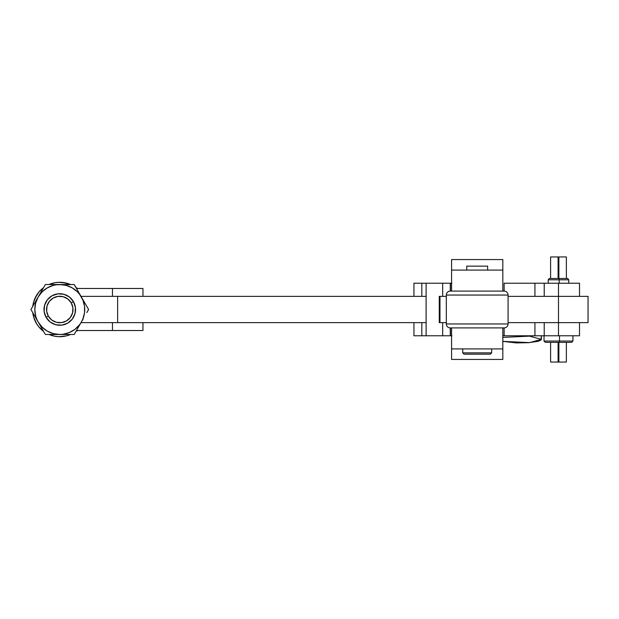 <?xml version="1.0" encoding="UTF-8"?>
<svg xmlns="http://www.w3.org/2000/svg" width="619" height="619" viewBox="0 0 619 619"><rect width="100%" height="100%" fill="white"/><g stroke="black" fill="none" stroke-linecap="round" stroke-linejoin="round"><path stroke-width="0.93" d="M88.61 309.5L86.838 312.572L88.61 309.5L81.399 297.019A24.969 24.969 0 0 1 81.399 321.981L74.195 334.469L45.365 334.469L30.95 309.5L32.761 306.366A27.197 27.197 0 0 1 43.554 287.665L45.365 284.531L59.78 284.531L66.241 285.382L72.261 287.881L77.429 291.843L79.588 294.304L82.845 299.944L84.532 306.243L84.532 312.757L82.845 319.056L81.399 321.981L79.588 324.696L74.976 329.308L69.336 332.565L63.037 334.252L59.78 334.469L53.319 333.618L47.292 331.119L42.123 327.157L38.154 321.981L36.714 319.056L35.662 315.961L34.811 309.5L35.662 303.039L38.154 297.019L42.123 291.843L47.292 287.881L53.319 285.382L56.522 284.748L74.195 284.531L45.365 284.531L41.798 290.713L45.365 284.531L59.78 284.531A24.969 24.969 0 0 1 81.399 297.019L74.195 284.531L75.967 287.611L74.195 284.531L70.574 284.531A27.197 27.197 0 0 0 48.986 284.531L54.921 282.736L58.681 282.326L66.187 283.069L70.574 284.531M76.005 287.665A27.197 27.197 0 0 1 76.354 287.936L77.955 288.477A2.631 2.631 0 0 1 76.354 287.936L74.195 284.531M46.123 317.385L50.178 322.012L55.695 324.727L61.838 325.13L67.664 323.157L72.291 319.102L75.007 313.578L75.41 307.442L73.437 301.615L69.374 296.988L63.858 294.273L57.722 293.87L51.895 295.843L47.268 299.898L44.545 305.422L44.142 311.558L46.123 317.385A15.769 15.769 0 0 0 67.664 323.157A15.769 15.769 0 0 0 73.437 301.615L71.239 302.884A13.231 13.231 0 0 1 66.395 320.959A13.231 13.231 0 0 1 48.321 316.116L46.123 317.385A15.769 15.769 0 0 1 51.895 295.843A15.769 15.769 0 0 1 73.437 301.615A15.769 15.769 0 0 1 67.664 323.157A15.769 15.769 0 0 1 46.123 317.385L48.321 316.116A13.231 13.231 0 0 1 53.164 298.041A13.231 13.231 0 0 1 71.239 302.884L73.437 301.615A15.769 15.769 0 0 0 51.895 295.843A15.769 15.769 0 0 0 46.123 317.385M83.89 303.039L84.532 306.243M84.741 309.5L84.532 312.757M55.695 324.727L58.751 325.238L55.695 324.727M54.712 294.567L51.895 295.843M41.798 290.713L30.95 309.5L45.365 334.469L74.195 334.469L81.399 321.981A24.969 24.969 0 0 1 38.154 321.981A24.969 24.969 0 0 1 59.78 284.531L63.44 284.531M83.232 300.192L77.77 290.729L83.232 300.192M86.846 306.451L85.058 303.349M41.813 328.318L36.335 318.831M67.069 334.469L45.365 334.469L43.601 331.42L45.365 334.469M74.195 334.469L70.651 334.469L74.195 334.469L75.967 331.389M83.232 318.808L79.572 325.153M69.32 286.427L70.465 286.937M73.321 288.524L72.261 287.881M75.007 313.578L75.51 310.529M63.858 294.273L60.809 293.762M38.154 321.981L39.987 325.161L38.154 321.981M30.95 309.5L32.761 312.634A27.197 27.197 0 0 0 43.554 331.335L38.896 326.933L36.683 323.869L33.627 316.974L32.761 312.634M45.365 284.531L48.986 284.531M76.354 331.064A2.631 2.631 0 0 1 77.955 330.523L142.958 330.523L77.955 330.523L76.354 331.064A27.197 27.197 0 0 1 76.005 331.335L76.354 331.064M69.792 334.794L70.574 334.469A27.197 27.197 0 0 1 48.986 334.469L54.921 336.264L58.681 336.674L66.187 335.931L62.457 336.566M142.958 296.362L142.958 288.477L77.955 288.477L112.472 288.477L112.472 296.362L124.133 296.362M142.958 288.477L112.472 288.477L112.472 296.362L81.019 296.362L112.472 296.362M142.958 330.523L142.958 322.638L112.472 322.638L112.472 330.523L112.472 322.638L81.019 322.638L124.133 322.638M62.991 334.26L64.051 334.098L62.991 334.26M69.204 332.62L70.465 332.063L69.204 332.62M74.791 329.447L75.928 328.534L74.791 329.447M77.228 327.35L78.257 326.283L77.228 327.35M32.761 306.366L33.627 302.026L36.683 295.131L38.896 292.067L43.554 287.665M78.257 292.717L77.228 291.65L78.257 292.717M75.928 290.466L74.791 289.553L75.928 290.466M64.051 284.902L62.991 284.74L64.051 284.902M72.098 331.211L73.321 330.476M79.387 324.96L80.277 323.752M38.896 326.933L36.683 323.869M33.627 302.026L34.912 298.474L38.896 292.067M62.457 282.434L69.792 284.206M77.104 288.338L77.955 288.477M80.277 295.248L79.387 294.04M48.321 316.116L46.657 311.225L46.998 306.072L49.28 301.445L53.164 298.041L58.054 296.377L63.2 296.718L67.835 299L71.239 302.884L72.903 307.775L72.562 312.928L70.28 317.555L66.395 320.959L61.505 322.623L56.352 322.282L51.725 320L48.321 316.116M450.4 335.777L450.4 327.9L450.4 335.777L442.67 335.777L442.67 322.638L446.322 322.638L439.258 322.638L439.258 296.362L442.67 296.362L442.67 283.223L426.112 283.223L426.112 335.777L451.94 335.777M451.576 335.777L450.261 335.777L450.261 327.9A3.938 3.938 0 0 1 446.322 323.954L508.075 323.954L446.322 323.954A3.938 3.938 0 0 0 450.261 327.9L504.137 327.9A3.938 3.938 0 0 0 508.075 323.954A3.938 3.938 0 0 1 504.137 327.9L504.137 335.777L544.217 335.777L534.924 335.777L534.924 322.638L534.924 335.777L504.09 335.777M439.97 296.362L439.97 322.638L439.97 296.362M442.67 322.638L439.258 322.638L439.258 296.362L446.322 296.362L442.67 296.362L442.67 283.223L426.112 283.223L426.112 335.777L442.67 335.777L442.67 322.638M504.09 283.223L579.508 283.223L558.485 283.223L558.485 296.362L508.075 296.362L558.485 296.362L558.485 335.777L544.217 335.777L544.217 322.638L544.217 335.777L579.508 335.777L579.508 322.638L579.508 335.777L558.485 335.777L558.485 322.638L508.075 322.638L588.05 322.638L558.485 322.638L558.485 283.223L534.924 283.223L534.924 296.362L534.924 283.223L504.137 283.223L504.137 291.1A3.938 3.938 0 0 1 508.075 295.046A3.938 3.938 0 0 0 504.137 291.1L450.261 291.1A3.938 3.938 0 0 0 446.322 295.046L508.075 295.046L446.322 295.046A3.938 3.938 0 0 1 450.261 291.1L504.137 291.1M451.94 283.223L442.67 283.223L450.4 283.223L450.4 291.1L450.4 283.223M451.576 283.223L450.261 283.223L450.261 291.1M559.205 279.803L559.205 283.223L559.205 279.803L568.737 279.803L559.205 279.803L559.135 278.488L559.205 279.803L548.233 279.803L559.205 279.803M568.737 283.223L568.737 279.803L567.747 278.488L549.246 278.488M558.09 278.488L558.09 256.939L550.601 256.939L550.601 278.488L550.601 256.939L566.37 256.939L566.37 278.488L566.37 256.939L558.88 256.939L558.88 278.488L558.88 256.939L558.09 256.939L558.09 278.488M540.998 338.678L541.401 339.382L541.401 335.777L540.998 340.086L537.857 341.379L528.425 342.702L516.277 342.911L502.821 341.363L529.585 342.617L541.401 339.382L529.585 336.148L502.821 337.409M539.807 335.777L538.917 335.777L539.807 335.777M502.899 335.777L537.865 335.777M559.506 341.038L559.414 342.353L571.623 342.353L559.414 342.353L559.506 341.038L572.939 341.038L559.506 341.038L559.506 335.777L559.506 341.038L544.031 341.038L559.506 341.038M558.09 362.061L550.601 362.061L550.601 342.353L550.601 362.061L558.09 362.061L558.09 342.353L558.09 362.061L566.37 362.061L566.37 342.353L566.37 362.061L558.88 362.061L558.88 342.353L558.88 362.061M413.941 283.223L426.112 283.223L413.941 283.223L413.941 296.362L413.941 283.223M421.825 296.362L421.825 283.223L421.825 296.362M579.508 296.362L579.508 283.223L579.508 296.362M544.217 296.362L544.217 283.223L544.217 296.362M544.031 335.777L544.031 341.038L545.347 342.353L559.414 342.353L545.378 342.353M413.941 322.638L413.941 335.777L421.825 335.777L421.825 322.638L421.825 335.777L413.941 335.777L413.941 322.638M426.112 335.777L421.825 335.777L426.112 335.777M567.724 278.488L549.223 278.488L548.233 279.803L548.233 283.223M464.057 354.176L462.749 352.861L464.057 354.176L490.341 354.176L491.656 352.861L462.749 352.861L491.656 352.861L491.656 348.923L491.656 352.861L490.341 354.176L464.057 354.176L462.749 352.861L462.749 348.923M487.633 270.077L487.633 266.139L466.772 266.139L466.772 270.077L466.772 266.139L487.633 266.139L487.633 270.077M451.576 327.9L451.576 359.43L502.821 359.43L451.576 359.43L451.576 348.923L502.821 348.923L502.821 359.43L502.821 348.923L451.576 348.923L451.576 327.9M502.821 327.9L502.821 348.923L502.821 327.9M450.261 327.9L504.137 327.9M446.322 295.046L446.322 323.954L446.322 295.046M508.075 323.954L508.075 295.046L508.075 323.954M451.576 259.57L502.821 259.57L451.576 259.57L451.576 270.077L502.821 270.077L502.821 259.57L502.821 270.077L451.576 270.077L451.576 291.1L451.576 259.57M502.821 291.1L502.821 270.077L502.821 291.1M426.112 322.638L117.633 322.638L117.633 296.362L426.112 296.362L117.633 296.362L117.633 322.638L426.112 322.638M588.05 296.362L558.485 296.362L588.05 296.362L588.05 322.638M450.439 327.9L450.439 335.777M450.439 291.1L450.439 283.223M572.939 335.777L572.939 341.038L571.623 342.353M466.772 270.077L466.772 266.139"/></g></svg>
